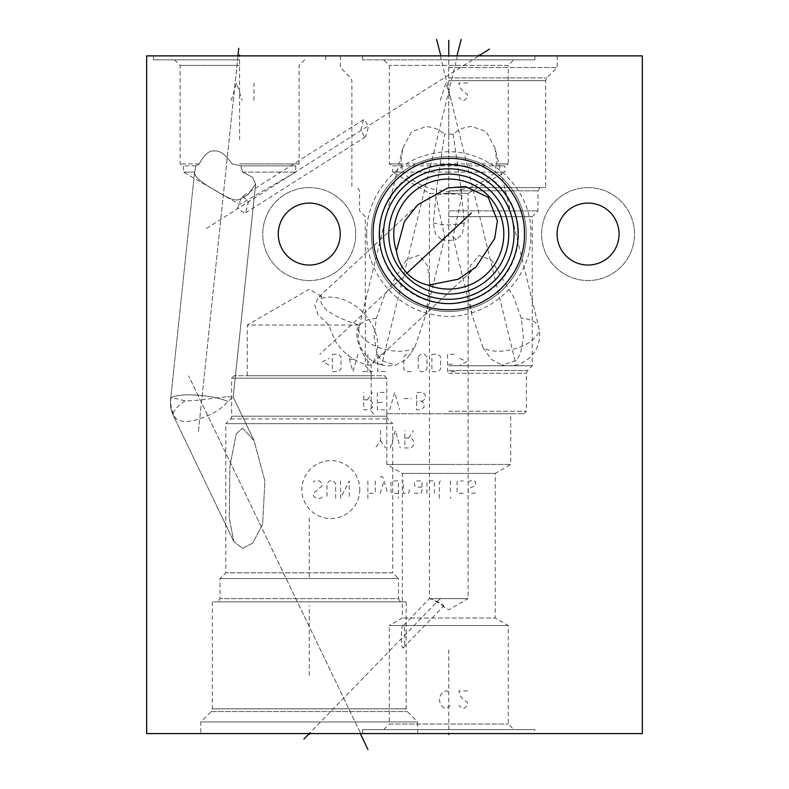 <?xml version="1.0" encoding="UTF-8"?>
<svg xmlns="http://www.w3.org/2000/svg" width="789" height="789" viewBox="0 0 789 789"><rect width="100%" height="100%" fill="white"/><g stroke="black" fill="none" stroke-linecap="round" stroke-linejoin="round"><path stroke-width="0.59" stroke-dasharray="3.94 2.96" d="M146.655 55.871L642.345 55.871L642.345 733.592L146.655 733.592L146.655 55.871M239.6 55.871L153.47 55.871L325.719 55.871L239.6 55.871L239.6 56.867L239.6 55.871M448.773 55.871L557.212 55.871L448.773 55.871L448.773 236.236M371.323 234.067A77.45 77.45 0 0 1 448.773 156.617A77.45 77.45 0 0 1 526.233 234.067A77.45 77.45 0 0 1 448.773 311.517A77.45 77.45 0 0 1 371.323 234.067A77.45 77.45 0 0 0 448.773 311.517A77.45 77.45 0 0 0 526.233 234.067A77.45 77.45 0 0 0 448.773 156.617A77.45 77.45 0 0 0 371.323 234.067M309.239 187.595A46.472 46.472 0 0 0 262.767 234.067A46.472 46.472 0 0 0 309.239 280.539A46.472 46.472 0 0 0 355.711 234.067A46.472 46.472 0 0 0 309.239 187.595A46.472 46.472 0 0 0 262.767 234.067A46.472 46.472 0 0 0 309.239 280.539A46.472 46.472 0 0 0 355.711 234.067A46.472 46.472 0 0 0 309.239 187.595M588.061 187.595A46.472 46.472 0 0 0 541.599 234.067A46.472 46.472 0 0 0 588.061 280.539A46.472 46.472 0 0 0 634.534 234.067A46.472 46.472 0 0 0 588.061 187.595A46.472 46.472 0 0 0 541.599 234.067A46.472 46.472 0 0 0 588.061 280.539A46.472 46.472 0 0 0 634.534 234.067A46.472 46.472 0 0 0 588.061 187.595M362.654 733.592L534.903 733.592L362.654 733.592L362.654 729.628L534.903 729.628L534.903 733.592M200.81 733.592L417.677 733.592L200.81 733.592L200.81 721.945L211.205 711.55A3.846 3.846 0 0 0 212.34 708.828L212.34 601.869L406.148 601.869L212.34 601.869M362.654 729.628L534.903 729.628M513.836 729.628L383.72 729.628L513.836 729.628L508.264 724.055L508.264 625.539L495.245 618.024L402.311 618.024L495.245 618.024L495.245 473.38L402.311 473.38L495.245 473.38L510.739 464.435L448.773 464.435L510.739 464.435L510.739 413.752L386.817 413.752L510.739 413.752M383.72 729.628L389.293 724.055L508.264 724.055L389.293 724.055L389.293 625.539L508.264 625.539L389.293 625.539L402.311 618.024L402.311 473.38L386.817 464.435L448.773 464.435L386.817 464.435L386.817 413.752M448.773 413.752L523.876 413.752L448.773 413.752M448.773 411.276L526.352 411.276L448.773 411.276M448.773 365.79L532.24 365.79L448.773 365.79M448.773 216.659L532.24 216.659L448.773 216.659M453.133 134.189L462.019 195.406L452.965 237.154L456.446 239.422L462.246 233.968L464.366 222.794L460.904 189.538L448.773 192.072L436.741 189.577L433.299 222.823L435.449 234.027L441.337 239.481L444.828 237.173L435.666 195.366L444.592 134.16L453.133 134.189C459.04 129.11 465.372 126.565 472.128 126.556L486.211 131.585L494.93 147.79L538.798 327.465A30.978 15.109 -13.7 0 1 498.441 351.233A30.978 15.109 166.3 0 1 483.134 347.801L471.881 314.594L467.887 282.758L470.431 265.765L478.864 255.468L491.36 259.995L513.817 297.285L521.322 318.45L523.482 337.12L520.622 353.245L516.351 360.612L501.932 365.051A30.978 30.978 0 0 0 538.798 327.465A30.978 15.109 -13.7 0 0 521.322 318.45M483.134 347.801L491.35 359.38L501.932 365.051M376.284 318.47L384.263 296.171L406.572 259.62L418.959 255.261L427.401 265.627L429.946 282.659L425.961 314.456L414.61 347.831L406.305 359.459L395.624 365.1L381.195 360.524L376.708 352.466L374.104 336.262L376.284 318.47A30.978 15.109 -166.3 0 0 359.005 327.465A30.978 30.978 0 0 0 395.624 365.1M448.773 210.89L537.999 210.89L448.773 210.89M448.773 190.82L537.999 190.82L448.773 190.82M448.773 187.595L545.682 187.595L448.773 187.595M364.449 137.168L365.465 136.842L368.483 126.733L364.449 119.464L363.482 119.76L360.948 129.564L364.449 137.168M448.773 67.519L557.212 67.519L448.773 67.519M243.071 196.392L248.456 202.083L245.665 212.774L244.383 213.267L237.627 207.882L241.464 197.092L243.071 196.392M227.498 396.699L233.179 397.163L227.843 401.453C219.608 412.746 192.398 423.999 181.45 421.04C177.338 419.748 175.266 418.584 175.247 417.549C171.677 411.621 170.217 405.27 170.868 398.494L170.858 397.311L185.04 400.832C192.329 400.94 202.457 399.974 215.436 397.922L227.498 396.699L215.436 397.922C202.457 399.974 192.329 400.94 185.04 400.832L170.858 397.311L170.868 398.494C170.217 405.27 171.677 411.621 175.247 417.549C175.286 418.594 177.357 419.758 181.45 421.04C192.398 423.999 219.608 412.746 227.843 401.453L233.179 397.163L227.498 396.699M214.47 151.034C219.5 150.137 225.378 154.437 232.114 163.925L240.832 165.858L242.568 172.101L252.559 177.239L255.636 184.005L247.785 194.844L239.6 199.469L236.296 199.992C231.621 199.578 224.904 196.52 216.147 190.839C201.008 182.594 193.877 176.351 194.755 172.101L195.83 165.858L199.222 163.925C204.292 154.437 209.381 150.137 214.47 151.034C209.381 150.137 204.292 154.437 199.222 163.925L195.83 165.858L194.755 172.101C193.798 176.282 200.899 182.515 216.068 190.79C225.279 196.708 232.015 199.775 236.296 199.992L239.6 199.469L247.785 194.844L255.636 184.005L252.559 177.239L242.568 172.101L240.832 165.858L295.737 165.858L240.832 165.858L232.114 163.925C225.378 154.437 219.5 150.137 214.47 151.034M242.558 428.082L254.028 440.528L264.887 481.063L262.658 524.212L252.658 543.108L242.558 548.385L233.81 541.619L229.254 517.831L229.924 465.954L236.256 433.763L242.558 428.082L236.256 433.763L229.924 465.944L229.254 517.831L233.81 541.619L242.558 548.385L252.658 543.108L262.658 524.212L264.887 481.063L254.028 440.528L242.558 428.082M218.158 601.869L400.329 601.869L218.158 601.869L220.023 598.644L220.023 578.564L225.782 572.804L225.782 423.663L392.705 423.663L387.941 418.91A3.846 3.846 0 0 1 386.817 416.188L386.817 378.187L384.342 375.712L234.146 375.712L384.342 375.712M400.329 601.869L398.465 598.644L220.023 598.644L398.465 598.644L398.465 578.564L220.023 578.564L398.465 578.564L392.705 572.804L225.782 572.804L392.705 572.804L392.705 423.663L225.782 423.663L230.546 418.91A3.846 3.846 0 0 0 231.67 416.188L231.67 378.187L386.817 378.187L231.67 378.187L234.146 375.712M417.677 733.592L417.677 721.945L200.81 721.945L417.677 721.945L407.272 711.55A3.846 3.846 0 0 1 406.148 708.828L406.148 601.869M403.268 625.736C400.773 622.866 400.595 650.817 403.268 647.641C405.319 650.826 405.191 622.837 403.268 625.736L429.453 598.585L429.443 193.354L448.773 193.354L429.443 193.354L392.646 172.101L402.183 172.101C412.874 181.618 426.888 188.965 436.741 189.577M403.268 647.641L443.181 606.573L448.773 609.808L468.114 598.644L429.502 598.644C433.023 599.196 446.475 605.479 443.329 606.356L443.28 606.573M429.453 598.644L468.114 598.644L468.114 193.354L448.773 193.354L468.114 193.354L504.911 172.101L495.512 172.101L495.66 165.858L504.911 165.858L508.264 163.925L497.05 163.925L495.66 165.858M448.773 172.101L392.646 172.101L392.646 165.858L504.911 165.858L504.911 172.101L448.773 172.101M513.836 59.836L448.773 59.836L513.836 59.836L508.264 65.408L389.293 65.408L508.264 65.408L508.264 163.925L389.293 163.925L400.674 163.925L402.784 148.135L411.542 131.832L425.636 126.704C432.392 126.684 438.714 129.169 444.592 134.16M494.93 147.79L497.05 163.925M448.773 59.836L534.903 59.836L362.654 59.836L448.773 59.836L448.773 139.515M400.674 163.925L402.045 165.858L392.646 165.858L389.293 163.925L389.293 65.408L383.72 59.836M402.045 165.858L402.183 172.101M460.904 189.538C472.286 188.058 483.815 182.249 495.512 172.101M443.329 606.356C446.456 608.358 433.753 599.127 429.522 598.673M371.205 375.712L247.282 375.712L371.205 375.712L371.165 364.597C366.954 361.5 351.174 338.767 358.995 325.029C344.31 320.472 333.412 315.393 326.301 309.761C321.162 304.15 319.555 300.343 321.458 298.331L321.291 296.21L318.292 297.512L314.821 305.116L317.829 314.387L328.697 325.029L334.871 340.325C347.722 361.816 371.244 367.112 371.205 364.686L475.984 267.027M247.282 375.712L247.282 325.029L328.697 325.029M321.291 296.21L309.239 289.247L247.282 325.029L358.995 325.029M379.006 234.067A69.767 69.767 0 0 0 448.773 303.834A69.767 69.767 0 0 0 518.541 234.067A69.767 69.767 0 0 0 448.773 164.299A69.767 69.767 0 0 0 379.006 234.067M199.222 163.925L180.119 163.925L199.222 163.925M239.6 163.925L299.08 163.925L239.6 163.925M239.6 65.408L180.119 65.408L239.6 65.408M195.83 165.858L183.462 165.858L195.83 165.858M194.755 172.101L183.462 172.101L194.755 172.101M242.568 172.101L295.737 172.101L242.568 172.101M239.6 59.836L153.47 59.836L239.6 59.836L239.6 139.515M309.239 203.089A30.978 30.978 0 0 0 278.261 234.067A30.978 30.978 0 0 0 309.239 265.045A30.978 30.978 0 0 0 340.227 234.067A30.978 30.978 0 0 0 309.239 203.089M588.061 203.089A30.978 30.978 0 0 0 557.083 234.067A30.978 30.978 0 0 0 588.061 265.045A30.978 30.978 0 0 0 619.049 234.067A30.978 30.978 0 0 0 588.061 203.089M448.773 732.626L448.773 733.592M448.773 729.628L448.773 649.949M309.239 733.592L309.239 732.626L309.239 733.592L442.412 596.346M309.239 577.163L309.239 516.608M309.239 675.354L309.239 605.705M360.297 732.626L188.66 375.919L360.297 732.626M450.144 705.425L446.89 708.315L444.72 708.315L442.55 706.865L440.38 703.975L439.295 699.636L440.38 695.306L442.55 692.407L444.72 690.967L446.89 690.967L450.144 693.856M467.492 690.967L458.813 690.967L459.898 695.306L462.068 698.196L467.492 702.535L467.492 705.425L464.238 708.315L462.068 708.315L458.813 705.425M440.38 100.351L445.805 83.003L451.229 100.351M467.492 83.003L458.813 83.003L459.898 87.342L462.068 90.232L467.492 94.572L467.492 97.461L464.238 100.351L462.068 100.351L458.813 97.461M231.207 100.351L236.621 83.003L242.045 100.351M253.969 100.351L253.969 83.003M359.804 489.594A28.976 28.976 0 0 1 330.828 518.56A28.976 28.976 0 0 1 301.852 489.594A28.976 28.976 0 0 1 330.828 460.618A28.976 28.976 0 0 1 359.804 489.594M322.011 497.031L320.768 498.263L315.807 498.263L313.332 495.788L313.332 493.312L322.011 485.876L322.011 483.401L319.525 480.915L314.574 480.915L313.332 482.158M335.641 498.263L335.641 483.401L333.155 480.915L329.437 480.915L326.962 483.401L326.962 498.263M340.592 480.915L340.592 498.263L349.271 480.915L349.271 498.263M367.861 480.915L367.861 498.263M375.288 480.915L375.288 492.07L374.055 493.312L367.861 493.312M380.249 476.783L382.724 476.783L387.685 493.312M380.249 493.312L383.967 480.915M398.425 493.312L393.464 493.312L390.989 492.07L390.989 482.158L393.464 480.915L398.425 480.915L398.425 498.263M409.166 489.594L409.166 492.07L408.337 493.312L403.376 493.312L403.376 480.915M421.967 487.119L417.016 487.119L414.531 485.876L414.531 482.158L417.016 480.915L421.967 480.915L421.967 490.827L420.734 493.312L414.531 493.312M426.928 493.312L426.928 482.158L428.161 480.915L434.364 480.915L434.364 493.312M439.315 498.263L439.315 482.158L440.558 480.915L443.033 480.915M450.47 480.915L450.47 493.312M450.47 497.031L450.884 498.263L450.47 497.031M463.281 493.312L458.32 493.312L457.078 492.07L457.078 482.158L458.32 480.915L463.281 480.915M468.232 482.158L469.475 480.915L474.426 480.915L475.668 482.158L475.668 485.876L468.232 488.352L468.232 492.07L469.475 493.312L474.426 493.312L475.668 492.07M380.456 430.607L380.456 440.518L375.495 447.955M380.456 440.518L385.417 447.955M390.368 447.955L395.328 430.607L400.279 447.955M404.826 438.043L411.02 438.043L413.505 440.518L413.505 445.479L411.02 447.955L404.826 447.955L404.826 430.607M408.544 438.043L413.505 430.607M363.729 399.875L369.923 399.875L372.398 402.351L372.398 407.311L369.923 409.787L363.729 409.787L363.729 392.439M367.447 399.875L372.398 392.439M384.795 409.787L377.359 409.787L377.359 392.439L384.795 392.439M382.31 402.351L377.359 402.351M389.746 409.787L394.707 392.439L399.668 409.787M404.205 398.632L411.641 398.632M421.553 401.108L422.796 401.108L425.271 398.632L425.271 394.914L422.796 392.439L416.602 392.439L416.602 409.787L420.32 409.787L424.038 407.311L424.038 403.593L421.553 401.108L416.602 401.108M329.033 365.011L322.415 361.707L329.033 358.403M332.337 354.271L338.53 354.271L341.006 356.746L341.006 369.144L338.53 371.619L332.337 371.619L332.337 354.271M357.94 354.271L352.989 371.619L348.028 354.271M349.685 359.232L356.293 359.232M367.861 354.271L367.861 371.619M362.901 371.619L372.812 371.619M385.21 371.619L377.773 371.619L377.773 354.271L385.21 354.271M382.724 364.183L377.773 364.183M411.227 371.619L406.276 371.619L403.79 369.144L403.79 356.746L406.276 354.271L411.227 354.271M418.249 356.746L420.734 354.271L424.452 354.271L426.928 356.746L426.928 369.144L424.452 371.619L420.734 371.619L418.249 369.144L418.249 356.746M431.879 354.271L438.082 354.271L440.558 356.746L440.558 369.144L438.082 371.619L431.879 371.619L431.879 354.271M455.016 371.619L447.58 371.619L447.58 354.271L455.016 354.271M452.541 364.183L447.58 364.183M459.967 358.403L466.585 361.707L459.967 365.011M406.946 273.122L319.861 354.32M237.992 55.871L198.315 432.411L237.992 55.871M515.118 361.086L440.597 56.867M382.685 361.086L457.206 56.867M448.773 212.3L448.773 272.856M448.773 114.109L448.773 183.758M206.491 228.425L478.765 55.871L478.765 56.867M448.773 373.276L526.352 373.276L448.773 373.276M448.773 370.554L527.476 370.554L448.773 370.554M448.773 80.636L545.682 80.636L448.773 80.636M448.773 77.914L546.807 77.914L448.773 77.914M227.843 401.453A30.978 6.795 6 0 0 188.778 394.855A30.978 6.795 -174 0 0 170.868 398.494A30.978 6.795 6 0 1 188.778 394.855A30.978 6.795 -174 0 1 227.843 401.453M185.04 400.832A30.978 9.606 154.4 0 0 173.472 415.882A30.978 9.606 154.4 0 0 175.247 417.549A30.978 9.606 -25.6 0 1 173.472 415.882A30.978 9.606 -25.6 0 1 185.04 400.832M212.34 708.828L406.148 708.828L212.34 708.828M211.205 711.55L407.272 711.55L211.205 711.55M462.019 195.406A30.978 15.494 0 0 0 448.773 193.916A30.978 15.494 180 0 0 435.666 195.366M464.366 222.794A30.978 15.494 0 0 1 448.773 224.895A30.978 15.494 180 0 1 433.299 222.823M402.784 148.135L359.005 327.465A30.978 15.109 -166.3 0 0 399.362 351.233A30.978 15.109 13.7 0 0 414.61 347.831M230.546 418.91L387.941 418.91L230.546 418.91M231.67 416.188L386.817 416.188L231.67 416.188M321.458 298.331A42.626 32.171 47 0 1 363.847 313.312A42.626 32.171 -133 0 1 371.165 364.597M373.128 234.067C372.083 274.493 408.347 310.767 448.773 309.722C489.2 310.767 525.474 274.493 524.429 234.067C525.474 193.64 489.2 157.366 448.773 158.411C408.347 157.366 372.083 193.64 373.128 234.067M523.876 413.752L526.352 411.276L526.352 373.276L527.476 370.554L532.24 365.79L532.24 216.659L537.999 210.89L537.999 190.82L539.863 187.595M373.68 413.752L371.205 411.276L371.205 373.276L370.08 370.554L365.317 365.79L365.317 216.659L359.557 210.89L359.557 190.82L357.693 187.595M557.212 55.871L557.212 67.519L546.807 77.914L545.682 80.636L545.682 187.595M340.345 55.871L340.345 67.519L350.75 77.914L351.874 80.636L351.874 187.595M365.465 136.842L245.665 212.774M255.636 184.005L233.179 397.163L255.636 184.005M254.028 440.528L233.159 397.035L254.028 440.528M194.488 173.018L170.858 397.321A30.978 30.978 0 0 0 173.472 415.882L233.81 541.619L173.472 415.882A30.978 30.978 0 0 1 170.858 397.311L194.488 173.018M444.828 237.173L425.961 314.456M441.337 239.481A30.978 30.978 0 0 0 456.446 239.422M452.965 237.154L471.881 314.594M534.903 55.871L534.903 59.836M362.654 55.871L362.654 59.836M417.845 204.676L318.292 297.512M174.537 59.836L180.119 65.408L180.119 163.925L183.462 165.858L183.462 172.101L239.6 204.519L295.737 172.101L295.737 165.858L299.08 163.925L299.08 65.408L304.653 59.836M325.719 55.871L325.719 59.836M153.47 55.871L153.47 59.836M363.482 119.76L241.464 197.092M366.737 234.067C366.076 271.436 394.273 306.625 430.883 314.13C479.89 326.863 532.555 284.681 530.81 234.067C532.506 183.945 480.866 141.912 432.145 153.737C394.964 160.719 366.047 196.244 366.737 234.067"/><path stroke-width="1.18" d="M642.345 55.871L146.655 55.871L146.655 733.592L642.345 733.592L642.345 55.871M309.239 203.089A30.978 30.978 0 0 0 278.261 234.067A30.978 30.978 0 0 0 309.239 265.045A30.978 30.978 0 0 0 340.227 234.067A30.978 30.978 0 0 0 309.239 203.089M588.061 203.089A30.978 30.978 0 0 0 557.083 234.067A30.978 30.978 0 0 0 588.061 265.045A30.978 30.978 0 0 0 619.049 234.067A30.978 30.978 0 0 0 588.061 203.089M488.223 197.329L497.405 220.851L494.703 238.456L475.984 267.027L458.379 279.198L428.348 285.164A55.033 55.033 0 0 0 503.806 234.067A55.033 55.033 0 0 0 448.773 179.034A55.033 55.033 0 0 0 396.433 251.04L404.461 221.413L417.845 204.676L447.629 187.999L465.382 186.529L488.223 197.329M396.433 251.04C397.774 259.66 401.276 267.027 406.946 273.122C412.627 279.207 419.758 283.221 428.348 285.164M448.773 733.592L448.773 734.569M309.239 733.592L309.239 734.569L309.239 733.592L303.933 739.066M360.297 733.592L367.95 749.55L360.297 733.592M471.388 213.02L406.946 273.122M239.6 54.865L239.6 55.871L239.6 54.865M237.992 54.865L238.781 48.376L237.992 54.865M448.773 54.865L448.773 55.871L448.773 54.865M440.597 54.865L436.593 39.45M457.206 54.865L461.21 39.45M478.765 54.865L478.765 55.871L489.456 49.096M448.773 40.377L448.773 55.871M388.78 234.067A60.003 60.003 0 0 0 448.773 294.07A60.003 60.003 0 0 0 508.777 234.067A60.003 60.003 0 0 0 448.773 174.063A60.003 60.003 0 0 0 388.78 234.067M383.523 234.067A65.26 65.26 0 0 1 448.773 168.807A65.26 65.26 0 0 1 514.034 234.067A65.26 65.26 0 0 1 448.773 299.327A65.26 65.26 0 0 1 383.523 234.067M373.128 234.067C372.083 274.493 408.347 310.767 448.773 309.722C489.2 310.767 525.474 274.493 524.429 234.067C525.474 193.64 489.2 157.366 448.773 158.411C408.347 157.366 372.083 193.64 373.128 234.067M379.509 234.067C378.237 193.413 418.466 158.5 458.537 165.483C491.784 169.517 518.738 200.584 518.048 234.067C518.61 265.627 494.802 295.333 463.893 301.674C422.5 312.434 378.03 276.801 379.509 234.067"/></g></svg>
